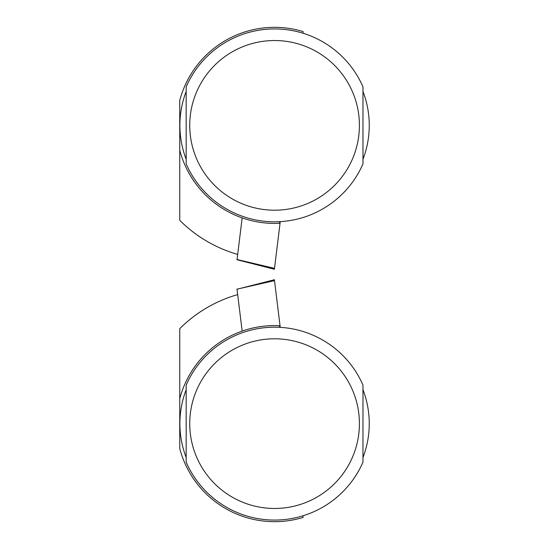<?xml version="1.0" encoding="UTF-8"?>
<svg xmlns="http://www.w3.org/2000/svg" width="549" height="549" viewBox="0 0 549 549"><rect width="100%" height="100%" fill="white"/><g stroke="black" fill="none" stroke-linecap="round" stroke-linejoin="round"><path stroke-width="0.82" d="M302.897 33.187L303.096 31.568A98.045 98.045 0 0 0 179.749 100.474L179.749 220.341A134.203 134.203 0 0 0 237.683 254.407M362.971 91.463A94.682 94.682 0 0 1 362.971 159.285L362.971 91.463M362.971 86.831L362.971 163.911A96.432 96.432 0 0 1 186.173 163.911L186.173 86.831A96.432 96.432 0 0 1 362.971 86.831M186.173 159.285A94.682 94.682 0 0 1 186.173 91.463L186.173 159.285M179.749 150.268A98.045 98.045 0 0 0 279.551 223.285L279.75 221.666M359.41 125.371A84.834 84.834 0 0 0 232.158 51.901A84.834 84.834 0 0 0 232.158 198.841A84.834 84.834 0 0 0 359.41 125.371M280.244 221.638L274.411 269.127L274.507 268.372L237.051 259.526L242.164 217.898M302.897 515.813L303.096 517.433A98.045 98.045 0 0 1 179.749 448.526L179.749 328.659A134.203 134.203 0 0 1 237.683 294.593M362.971 457.537A94.682 94.682 0 0 0 362.971 389.715M362.971 462.169L362.971 385.089A96.432 96.432 0 0 0 186.173 385.089L186.173 462.169A96.432 96.432 0 0 0 362.971 462.169M186.173 389.728A94.682 94.682 0 0 0 186.173 457.537M186.173 423.265L186.173 423.753M179.749 398.732A98.045 98.045 0 0 1 279.551 325.715L279.75 327.334M359.41 423.629A84.834 84.834 0 0 1 232.158 497.099A84.834 84.834 0 0 1 232.158 350.159A84.834 84.834 0 0 1 359.41 423.629M242.164 331.102L237.01 289.165L274.507 280.628L274.383 279.667L274.473 280.361M280.244 327.362L274.507 280.628M236.866 259.718L274.376 269.25M274.404 279.743L236.866 289.282"/></g></svg>
